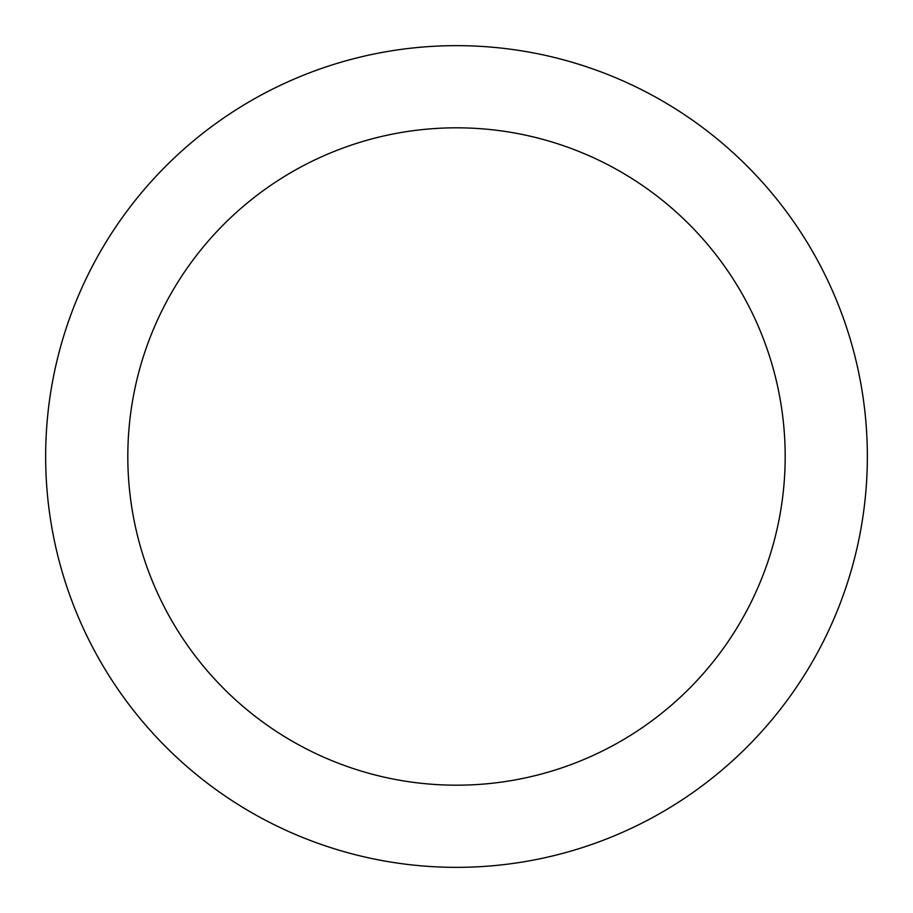 <?xml version="1.0" encoding="UTF-8"?>
<svg xmlns="http://www.w3.org/2000/svg" width="913" height="913" viewBox="0 0 913 913"><rect width="100%" height="100%" fill="white"/><g stroke="black" fill="none" stroke-linecap="round" stroke-linejoin="round"><path stroke-width="1.37" d="M456.5 45.65A410.85 410.85 0 0 1 812.308 661.925A410.85 410.85 0 0 1 100.692 661.925A410.85 410.85 0 0 1 456.5 45.65M456.5 127.82A328.68 328.68 0 0 1 741.151 620.84A328.68 328.68 0 0 1 171.849 620.84A328.68 328.68 0 0 1 456.5 127.82"/></g></svg>
